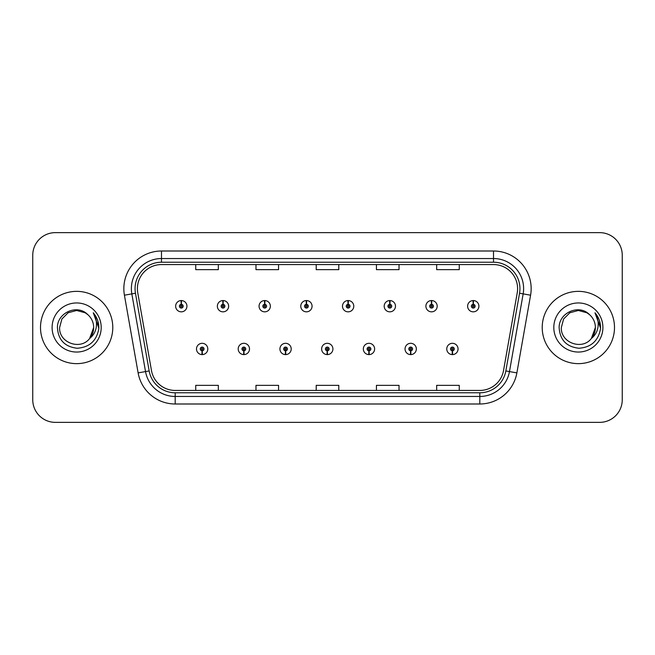 <?xml version="1.0" encoding="UTF-8"?>
<svg xmlns="http://www.w3.org/2000/svg" width="655" height="655" viewBox="0 0 655 655"><rect width="100%" height="100%" fill="white"/><g stroke="black" fill="none" stroke-linecap="round" stroke-linejoin="round"><path stroke-width="0.98" d="M243.775 350.834L243.611 354.601A5.649 5.649 0 0 0 244.102 354.601L243.938 350.834A1.883 1.883 0 0 0 245.74 348.959A1.883 1.883 0 0 0 243.856 347.076A1.883 1.883 0 0 0 241.973 348.959A1.883 1.883 0 0 0 243.775 350.834L243.824 349.713A0.753 0.753 0 0 1 243.103 348.959A0.753 0.753 0 0 1 243.856 348.206A0.753 0.753 0 0 1 244.61 348.959A0.753 0.753 0 0 1 243.889 349.713L243.938 350.834M285.482 350.834L285.318 354.601A5.649 5.649 0 0 0 285.809 354.601L285.645 350.834A1.883 1.883 0 0 0 287.447 348.959A1.883 1.883 0 0 0 285.564 347.076A1.883 1.883 0 0 0 283.68 348.959A1.883 1.883 0 0 0 285.482 350.834L285.531 349.713A0.753 0.753 0 0 1 284.81 348.959A0.753 0.753 0 0 1 285.564 348.206A0.753 0.753 0 0 1 286.317 348.959A0.753 0.753 0 0 1 285.596 349.713L285.645 350.834M327.189 350.834L327.025 354.601A5.649 5.649 0 0 0 327.516 354.601L327.353 350.834A1.883 1.883 0 0 0 329.154 348.959A1.883 1.883 0 0 0 327.271 347.076A1.883 1.883 0 0 0 325.396 348.959A1.883 1.883 0 0 0 327.189 350.834L327.238 349.713A0.753 0.753 0 0 1 326.517 348.959A0.753 0.753 0 0 1 327.271 348.206A0.753 0.753 0 0 1 328.024 348.959A0.753 0.753 0 0 1 327.303 349.713L327.353 350.834M368.904 350.834L368.74 354.601A5.649 5.649 0 0 0 369.232 354.601L369.068 350.834A1.883 1.883 0 0 0 370.869 348.959A1.883 1.883 0 0 0 368.986 347.076A1.883 1.883 0 0 0 367.103 348.959A1.883 1.883 0 0 0 368.904 350.834L368.953 349.713A0.753 0.753 0 0 1 368.233 348.959A0.753 0.753 0 0 1 368.986 348.206A0.753 0.753 0 0 1 369.739 348.959A0.753 0.753 0 0 1 369.019 349.713L369.068 350.834M410.611 350.834L410.448 354.601A5.649 5.649 0 0 0 410.939 354.601L410.775 350.834A1.883 1.883 0 0 0 412.576 348.959A1.883 1.883 0 0 0 410.693 347.076A1.883 1.883 0 0 0 408.81 348.959A1.883 1.883 0 0 0 410.611 350.834L410.66 349.713A0.753 0.753 0 0 1 409.94 348.959A0.753 0.753 0 0 1 410.693 348.206A0.753 0.753 0 0 1 411.446 348.959A0.753 0.753 0 0 1 410.726 349.713L410.775 350.834M452.318 350.834L452.155 354.601A5.649 5.649 0 0 0 452.646 354.601L452.482 350.834A1.883 1.883 0 0 0 454.283 348.959A1.883 1.883 0 0 0 452.4 347.076A1.883 1.883 0 0 0 450.517 348.959A1.883 1.883 0 0 0 452.318 350.834L452.368 349.713A0.753 0.753 0 0 1 451.647 348.959A0.753 0.753 0 0 1 452.4 348.206A0.753 0.753 0 0 1 453.154 348.959A0.753 0.753 0 0 1 452.433 349.713L452.482 350.834M202.067 350.834L201.904 354.601A5.649 5.649 0 0 0 202.395 354.601L202.231 350.834A1.883 1.883 0 0 0 204.032 348.959A1.883 1.883 0 0 0 202.149 347.076A1.883 1.883 0 0 0 200.266 348.959A1.883 1.883 0 0 0 202.067 350.834L202.117 349.713A0.753 0.753 0 0 1 201.396 348.959A0.753 0.753 0 0 1 202.149 348.206A0.753 0.753 0 0 1 202.903 348.959A0.753 0.753 0 0 1 202.182 349.713L202.231 350.834M223.085 304.313L223.249 300.555A5.649 5.649 0 0 0 222.757 300.555L222.921 304.313A1.883 1.883 0 0 0 221.12 306.196A1.883 1.883 0 0 0 223.003 308.079A1.883 1.883 0 0 0 224.886 306.196A1.883 1.883 0 0 0 223.085 304.313L223.036 305.443A0.753 0.753 0 0 1 223.756 306.196A0.753 0.753 0 0 1 223.003 306.949A0.753 0.753 0 0 1 222.25 306.196A0.753 0.753 0 0 1 222.97 305.443L222.921 304.313M264.792 304.313L264.956 300.555A5.649 5.649 0 0 0 264.464 300.555L264.628 304.313A1.883 1.883 0 0 0 262.827 306.196A1.883 1.883 0 0 0 264.71 308.079A1.883 1.883 0 0 0 266.593 306.196A1.883 1.883 0 0 0 264.792 304.313L264.743 305.443A0.753 0.753 0 0 1 265.463 306.196A0.753 0.753 0 0 1 264.71 306.949A0.753 0.753 0 0 1 263.957 306.196A0.753 0.753 0 0 1 264.677 305.443L264.628 304.313M306.499 304.313L306.663 300.555A5.649 5.649 0 0 0 306.172 300.555L306.335 304.313A1.883 1.883 0 0 0 304.534 306.196A1.883 1.883 0 0 0 306.417 308.079A1.883 1.883 0 0 0 308.3 306.196A1.883 1.883 0 0 0 306.499 304.313L306.45 305.443A0.753 0.753 0 0 1 307.17 306.196A0.753 0.753 0 0 1 306.417 306.949A0.753 0.753 0 0 1 305.664 306.196A0.753 0.753 0 0 1 306.384 305.443L306.335 304.313M348.214 304.313L348.378 300.555A5.649 5.649 0 0 0 347.879 300.555L348.051 304.313A1.883 1.883 0 0 0 346.249 306.196A1.883 1.883 0 0 0 348.132 308.079A1.883 1.883 0 0 0 350.007 306.196A1.883 1.883 0 0 0 348.214 304.313L348.165 305.443A0.753 0.753 0 0 1 348.878 306.196A0.753 0.753 0 0 1 348.132 306.949A0.753 0.753 0 0 1 347.379 306.196A0.753 0.753 0 0 1 348.1 305.443L348.051 304.313M389.921 304.313L390.085 300.555A5.649 5.649 0 0 0 389.594 300.555L389.758 304.313A1.883 1.883 0 0 0 387.956 306.196A1.883 1.883 0 0 0 389.84 308.079A1.883 1.883 0 0 0 391.723 306.196A1.883 1.883 0 0 0 389.921 304.313L389.872 305.443A0.753 0.753 0 0 1 390.593 306.196A0.753 0.753 0 0 1 389.84 306.949A0.753 0.753 0 0 1 389.086 306.196A0.753 0.753 0 0 1 389.807 305.443L389.758 304.313M431.629 304.313L431.792 300.555A5.649 5.649 0 0 0 431.301 300.555L431.465 304.313A1.883 1.883 0 0 0 429.664 306.196A1.883 1.883 0 0 0 431.547 308.079A1.883 1.883 0 0 0 433.43 306.196A1.883 1.883 0 0 0 431.629 304.313L431.579 305.443A0.753 0.753 0 0 1 432.3 306.196A0.753 0.753 0 0 1 431.547 306.949A0.753 0.753 0 0 1 430.793 306.196A0.753 0.753 0 0 1 431.514 305.443L431.465 304.313M473.336 304.313L473.5 300.555A5.649 5.649 0 0 0 473.008 300.555L473.172 304.313A1.883 1.883 0 0 0 471.371 306.196A1.883 1.883 0 0 0 473.254 308.079A1.883 1.883 0 0 0 475.137 306.196A1.883 1.883 0 0 0 473.336 304.313L473.287 305.443A0.753 0.753 0 0 1 474.007 306.196A0.753 0.753 0 0 1 473.254 306.949A0.753 0.753 0 0 1 472.501 306.196A0.753 0.753 0 0 1 473.221 305.443L473.172 304.313M181.378 304.313L181.541 300.555A5.649 5.649 0 0 0 181.042 300.555L181.214 304.313A1.883 1.883 0 0 0 179.413 306.196A1.883 1.883 0 0 0 181.296 308.079A1.883 1.883 0 0 0 183.171 306.196A1.883 1.883 0 0 0 181.378 304.313L181.329 305.443A0.753 0.753 0 0 1 182.041 306.196A0.753 0.753 0 0 1 181.296 306.949A0.753 0.753 0 0 1 180.543 306.196A0.753 0.753 0 0 1 181.263 305.443L181.214 304.313M40.504 327.5A36.14 36.14 0 0 0 76.643 363.64A36.14 36.14 0 0 0 112.783 327.5A36.14 36.14 0 0 0 76.643 291.36A36.14 36.14 0 0 0 40.504 327.5A36.14 36.14 0 0 0 76.643 363.64A36.14 36.14 0 0 0 112.783 327.5A36.14 36.14 0 0 0 76.643 291.36A36.14 36.14 0 0 0 40.504 327.5M542.217 327.5A36.14 36.14 0 0 0 578.357 363.64A36.14 36.14 0 0 0 614.496 327.5A36.14 36.14 0 0 0 578.357 291.36A36.14 36.14 0 0 0 542.217 327.5A36.14 36.14 0 0 0 578.357 363.64A36.14 36.14 0 0 0 614.496 327.5A36.14 36.14 0 0 0 578.357 291.36A36.14 36.14 0 0 0 542.217 327.5M137.403 288.65A24.096 24.096 0 0 1 161.49 264.563L493.51 264.563A24.096 24.096 0 0 1 517.237 292.834L503.531 370.534A24.096 24.096 0 0 1 479.812 390.437L175.188 390.437A24.096 24.096 0 0 1 151.469 370.534L137.763 292.834A24.096 24.096 0 0 1 137.403 288.65M135.061 288.65A26.429 26.429 0 0 0 135.462 293.244L149.168 370.935A26.429 26.429 0 0 0 175.188 392.779L479.812 392.779A26.429 26.429 0 0 0 505.832 370.935L519.538 293.244A26.429 26.429 0 0 0 493.51 262.221L161.49 262.221A26.429 26.429 0 0 0 135.061 288.65M124.417 295.192A37.646 37.646 0 0 1 161.49 251.004L493.51 251.004A37.646 37.646 0 0 1 530.583 295.192L516.877 372.883A37.646 37.646 0 0 1 479.812 403.996L175.188 403.996A37.646 37.646 0 0 1 138.123 372.883L124.417 295.192L131.835 293.882A30.114 30.114 0 0 1 161.49 258.537L493.51 258.537A30.114 30.114 0 0 1 523.165 293.882L509.467 371.581A30.114 30.114 0 0 1 479.812 396.463L175.188 396.463A30.114 30.114 0 0 1 145.533 371.581L131.835 293.882A30.114 30.114 0 0 1 131.377 288.65M622.25 255.221A22.589 22.589 0 0 0 599.661 232.64L55.339 232.64A22.589 22.589 0 0 0 32.75 255.221L32.75 399.779A22.589 22.589 0 0 0 55.339 422.36L599.661 422.36A22.589 22.589 0 0 0 622.25 399.779L622.25 255.221L622.25 399.779M505.832 370.935L509.467 371.581L523.165 293.882L530.583 295.192M316.209 264.563L316.209 269.655L338.791 269.655L338.791 264.563M255.974 264.563L255.974 269.655L278.563 269.655L278.563 264.563M195.747 264.563L195.747 269.655L218.336 269.655L218.336 264.563M376.437 264.563L376.437 269.655L399.026 269.655L399.026 264.563M436.664 264.563L436.664 269.655L459.253 269.655L459.253 264.563M338.791 390.437L338.791 385.345L316.209 385.345L316.209 390.437M278.563 390.437L278.563 385.345L255.974 385.345L255.974 390.437M218.336 390.437L218.336 385.345L195.747 385.345L195.747 390.437M399.026 390.437L399.026 385.345L376.437 385.345L376.437 390.437M459.253 390.437L459.253 385.345L436.664 385.345L436.664 390.437M32.75 255.221L32.75 399.779M599.661 232.64L55.339 232.64M55.339 422.36L599.661 422.36M186.937 306.196A5.649 5.649 0 0 0 181.541 300.555A5.649 5.649 0 0 1 186.937 306.196A5.649 5.649 0 0 1 181.296 311.837A5.649 5.649 0 0 1 175.646 306.196A5.649 5.649 0 0 1 181.042 300.555M196.5 348.959A5.649 5.649 0 0 0 201.904 354.601A5.649 5.649 0 0 1 196.5 348.959A5.649 5.649 0 0 1 202.149 343.31A5.649 5.649 0 0 1 207.791 348.959A5.649 5.649 0 0 1 202.395 354.601M228.644 306.196A5.649 5.649 0 0 0 223.249 300.555A5.649 5.649 0 0 1 228.644 306.196A5.649 5.649 0 0 1 223.003 311.837A5.649 5.649 0 0 1 217.354 306.196A5.649 5.649 0 0 1 222.757 300.555M270.359 306.196A5.649 5.649 0 0 0 264.956 300.555A5.649 5.649 0 0 1 270.359 306.196A5.649 5.649 0 0 1 264.71 311.837A5.649 5.649 0 0 1 259.061 306.196A5.649 5.649 0 0 1 264.464 300.555M312.067 306.196A5.649 5.649 0 0 0 306.663 300.555A5.649 5.649 0 0 1 312.067 306.196A5.649 5.649 0 0 1 306.417 311.837A5.649 5.649 0 0 1 300.776 306.196A5.649 5.649 0 0 1 306.172 300.555M353.774 306.196A5.649 5.649 0 0 0 348.378 300.555A5.649 5.649 0 0 1 353.774 306.196A5.649 5.649 0 0 1 348.132 311.837A5.649 5.649 0 0 1 342.483 306.196A5.649 5.649 0 0 1 347.879 300.555L348.018 303.56M238.207 348.959A5.649 5.649 0 0 0 243.611 354.601A5.649 5.649 0 0 1 238.207 348.959A5.649 5.649 0 0 1 243.856 343.31A5.649 5.649 0 0 1 249.506 348.959A5.649 5.649 0 0 1 244.102 354.601M279.922 348.959A5.649 5.649 0 0 0 285.318 354.601A5.649 5.649 0 0 1 279.922 348.959A5.649 5.649 0 0 1 285.564 343.31A5.649 5.649 0 0 1 291.213 348.959A5.649 5.649 0 0 1 285.809 354.601M321.63 348.959A5.649 5.649 0 0 0 327.025 354.601A5.649 5.649 0 0 1 321.63 348.959A5.649 5.649 0 0 1 327.271 343.31A5.649 5.649 0 0 1 332.92 348.959A5.649 5.649 0 0 1 327.516 354.601L327.385 351.588M89.637 338.488L93.665 327.5L89.686 338.43A17.022 17.022 0 0 0 93.665 327.5L89.686 338.43C80.647 350.646 58.737 342.835 59.621 327.5L61.906 318.993L68.136 312.762L76.643 310.478L85.15 312.762L87.795 314.637C77.347 303.691 57.239 312.713 57.427 327.5C58.197 339.929 64.779 346.847 77.192 348.247C89.407 347.363 96.612 340.87 98.799 328.777L98.84 327.5C98.774 321.916 96.915 317.02 93.264 312.795C96.039 317.348 97.022 322.252 96.203 327.5C95.409 331.962 93.231 335.606 89.686 338.43M93.665 327.5A17.022 17.022 0 0 0 87.795 314.637M52.097 327.5A24.546 24.546 0 0 0 76.643 352.046A24.546 24.546 0 0 0 101.189 327.5A24.546 24.546 0 0 0 76.643 302.954A24.546 24.546 0 0 0 52.097 327.5M93.264 312.795L98.831 328.147L97.791 320.778L98.831 328.147L97.791 320.778L98.831 328.147L93.428 312.984L98.831 328.147M591.359 338.488L595.379 327.5L591.399 338.43A17.022 17.022 0 0 0 595.379 327.5L591.399 338.43C582.369 350.646 560.451 342.835 561.335 327.5L563.619 318.993L569.85 312.762L578.357 310.478L586.864 312.762L589.508 314.637C579.061 303.691 558.952 312.713 559.141 327.5C559.91 339.929 566.493 346.847 578.905 348.247C591.121 347.363 598.326 340.87 600.512 328.777L600.553 327.5C600.488 321.916 598.629 317.02 594.977 312.795C597.753 317.348 598.736 322.252 597.917 327.5C597.123 331.962 594.945 335.606 591.399 338.43M595.379 327.5A17.022 17.022 0 0 0 589.508 314.637M553.811 327.5A24.546 24.546 0 0 0 578.357 352.046A24.546 24.546 0 0 0 602.903 327.5A24.546 24.546 0 0 0 578.357 302.954A24.546 24.546 0 0 0 553.811 327.5M594.977 312.795L600.545 328.147L599.505 320.778L600.553 327.5M600.545 328.147L595.305 313.172M395.481 306.196A5.649 5.649 0 0 0 390.085 300.555A5.649 5.649 0 0 1 395.481 306.196A5.649 5.649 0 0 1 389.84 311.837A5.649 5.649 0 0 1 384.19 306.196A5.649 5.649 0 0 1 389.594 300.555L389.725 303.56M437.196 306.196A5.649 5.649 0 0 0 431.792 300.555A5.649 5.649 0 0 1 437.196 306.196A5.649 5.649 0 0 1 431.547 311.837A5.649 5.649 0 0 1 425.897 306.196A5.649 5.649 0 0 1 431.301 300.555L431.432 303.56M478.903 306.196A5.649 5.649 0 0 0 473.5 300.555A5.649 5.649 0 0 1 478.903 306.196A5.649 5.649 0 0 1 473.254 311.837A5.649 5.649 0 0 1 467.613 306.196A5.649 5.649 0 0 1 473.008 300.555L473.139 303.56M363.337 348.959A5.649 5.649 0 0 0 368.74 354.601A5.649 5.649 0 0 1 363.337 348.959A5.649 5.649 0 0 1 368.986 343.31A5.649 5.649 0 0 1 374.627 348.959A5.649 5.649 0 0 1 369.232 354.601L369.101 351.588M405.044 348.959A5.649 5.649 0 0 0 410.448 354.601A5.649 5.649 0 0 1 405.044 348.959A5.649 5.649 0 0 1 410.693 343.31A5.649 5.649 0 0 1 416.343 348.959A5.649 5.649 0 0 1 410.939 354.601L410.808 351.588M446.759 348.959A5.649 5.649 0 0 0 452.155 354.601A5.649 5.649 0 0 1 446.759 348.959A5.649 5.649 0 0 1 452.4 343.31A5.649 5.649 0 0 1 458.05 348.959A5.649 5.649 0 0 1 452.646 354.601L452.515 351.588M493.51 251.004L493.51 262.221M131.835 293.882L135.462 293.244M175.188 403.996L175.188 392.779M479.812 392.779L479.812 403.996M138.123 372.883L149.168 370.935M519.538 293.244L523.165 293.882M161.49 251.004L161.49 262.221M509.467 371.581L516.877 372.883"/></g></svg>
